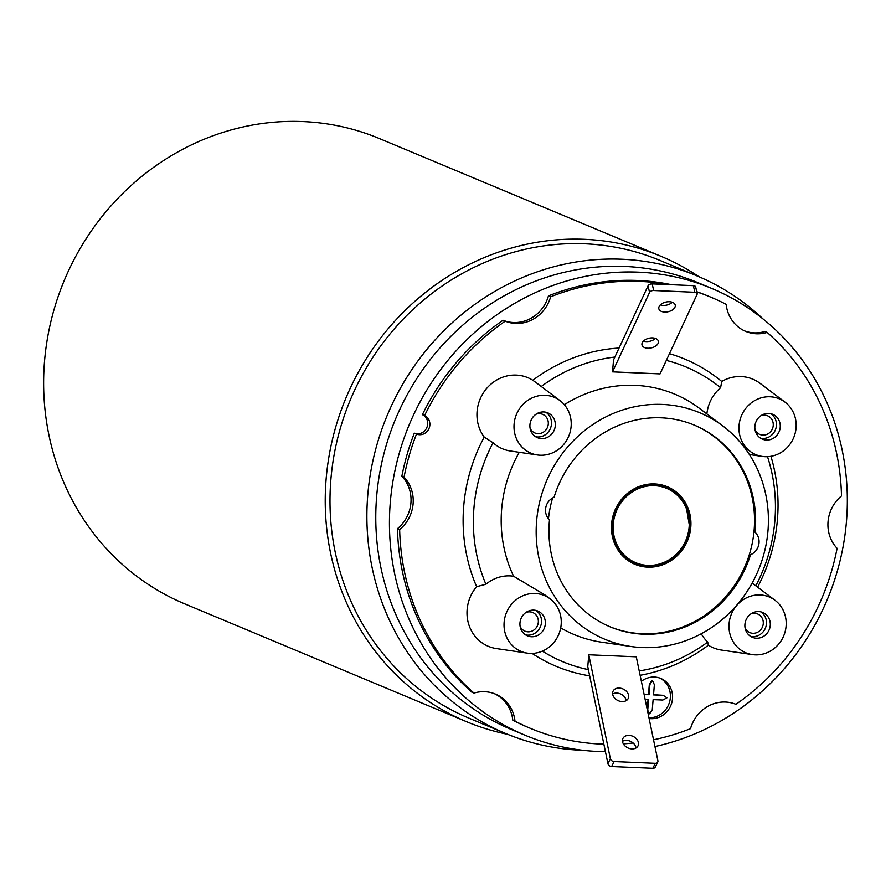 <?xml version="1.0" encoding="UTF-8"?>
<svg xmlns="http://www.w3.org/2000/svg" width="891" height="891" viewBox="0 0 891 891"><rect width="100%" height="100%" fill="white"/><g stroke="black" fill="none" stroke-linecap="round" stroke-linejoin="round"><path stroke-width="1.34" d="M630.839 646.487A122.802 114.917 -67.3 0 1 536.616 521.035A122.802 114.917 112.7 0 1 605.568 417.055A122.802 114.917 112.7 0 1 722.991 426.098A122.802 114.917 112.7 0 1 767.964 530.958A122.802 114.917 -67.3 0 1 630.839 646.487L601.648 642.199A130.298 121.933 -67.3 0 1 560.717 627.877M550.07 598.819A30.261 28.323 -67.3 0 1 559.314 632.989A30.261 28.323 -67.3 0 1 530.134 653.393A30.261 28.323 -67.3 0 1 527.361 653.136A30.261 28.323 -67.3 0 1 504.295 620.749A30.261 28.323 -67.3 0 1 535.157 593.484A30.261 28.323 -67.3 0 1 550.07 598.819L544.913 594.932L513.606 576.243A130.298 121.933 -67.3 0 1 501.666 509.073A130.298 121.933 112.7 0 1 519.264 452.305M527.361 653.136L496.443 648.581A38.202 35.751 -67.3 0 1 468.811 624.624A38.202 35.751 -67.3 0 1 476.64 586.679A166.517 155.836 -67.3 0 1 484.214 437.08L493.079 442.749A159.723 149.476 112.7 0 0 485.907 584.262A37.177 34.794 -67.3 0 1 510.042 575.887A37.177 34.794 -67.3 0 1 513.606 576.243M696.773 291.88A233.698 218.707 112.7 0 1 710.717 297.126A233.698 218.707 112.7 0 1 726.154 304.343A35.306 33.045 112.7 0 0 745.722 331.396A35.306 33.045 112.7 0 0 767.151 332.41L764.968 331.485A35.306 33.045 112.7 0 1 744.631 330.917M653.537 739.797A233.698 218.707 112.7 0 0 690.525 728.66A35.306 33.045 112.7 0 1 735.921 704.313A233.698 218.707 112.7 0 0 837.106 548.333A35.306 33.045 112.7 0 1 841.505 495.919A233.698 218.707 112.7 0 0 767.151 332.41M668.395 284.585A233.698 218.707 112.7 0 0 550.627 296.814A35.306 33.045 112.7 0 1 505.23 321.172A233.698 218.707 112.7 0 0 424.573 415.585A10.091 9.445 -67.3 0 1 428.994 428.538A10.091 9.445 -67.3 0 1 416.498 434.062A233.698 218.707 112.7 0 0 404.046 477.153A35.306 33.045 112.7 0 1 399.647 529.566A233.698 218.707 112.7 0 0 474.001 693.075A35.306 33.045 112.7 0 1 495.429 694.089A35.306 33.045 112.7 0 1 514.998 721.131A233.698 218.707 112.7 0 0 530.435 728.359A233.698 218.707 112.7 0 0 603.875 744.174M623.355 743.862A233.698 218.707 112.7 0 0 633.156 743.016M752.305 654.595A30.261 28.323 -67.3 0 1 729.239 622.219A30.261 28.323 -67.3 0 1 760.112 594.943A30.261 28.323 -67.3 0 1 775.014 600.278A30.261 28.323 -67.3 0 1 784.258 634.448A30.261 28.323 -67.3 0 1 755.078 654.863A30.261 28.323 -67.3 0 1 752.305 654.595L721.398 650.051A38.202 35.751 -67.3 0 1 708.345 645.218A166.517 155.836 -67.3 0 1 640.117 675.289M589.664 675.846A166.517 155.836 -67.3 0 1 532.061 653.404M770.915 456.303A166.517 155.836 -67.3 0 1 757.606 587.158M669.464 353.671A166.517 155.836 112.7 0 1 721.732 381.448A38.202 35.751 -67.3 0 1 741.212 376.57A38.202 35.751 -67.3 0 1 760.023 383.308L784.982 402.108A30.261 28.323 -67.3 0 1 794.226 436.278A30.261 28.323 -67.3 0 1 765.046 456.693A30.261 28.323 -67.3 0 1 762.273 456.426A30.261 28.323 -67.3 0 1 739.207 424.049A30.261 28.323 -67.3 0 1 770.069 396.773A30.261 28.323 -67.3 0 1 784.982 402.108M619.067 348.036A166.517 155.836 112.7 0 0 532.807 380.268A38.202 35.751 -67.3 0 0 516.257 375.1A38.202 35.751 -67.3 0 0 481.496 396.127A38.202 35.751 -67.3 0 0 484.214 437.08M649.105 718.48A21.016 19.669 112.7 0 0 650.965 718.658A21.016 19.669 112.7 0 0 671.948 702.13A21.016 19.669 112.7 0 0 660.821 678.463A21.016 19.669 112.7 0 0 654.462 677.049A21.016 19.669 112.7 0 0 641.375 681.337M755.802 585.799A159.723 149.476 112.7 0 0 767.507 456.682M721.732 381.448L720.607 387.73A159.723 149.476 112.7 0 0 666.323 360.41M614.857 357.057A159.723 149.476 112.7 0 0 541.26 386.494M536.404 382.84L532.807 380.268M639.215 670.912A159.723 149.476 -67.3 0 0 707.721 642.066L708.345 645.218M588.372 669.62A159.723 149.476 -67.3 0 1 542.374 651.121M485.907 584.262L476.64 586.679M752.149 583.082A37.177 34.794 -67.3 0 1 753.296 583.917L775.014 600.278M706.886 413.959A37.177 34.794 -67.3 0 1 720.607 387.73M722.991 426.098L699.424 408.334A130.298 121.933 112.7 0 0 564.348 404.714M613.531 359.919L612.529 371.859L660.042 373.897L697.052 294.475A3.364 1.982 167.5 0 0 697.163 293.607A3.364 1.982 167.5 0 0 694.846 292.27L653.66 290.511A3.364 1.982 167.5 0 0 649.539 292.437L648.058 285.811L613.531 359.919M537.329 454.956A30.261 28.323 -67.3 0 1 514.263 422.579A30.261 28.323 -67.3 0 1 545.125 395.303A30.261 28.323 -67.3 0 1 560.038 400.649A30.261 28.323 -67.3 0 1 569.282 434.808A30.261 28.323 -67.3 0 1 540.091 455.223A30.261 28.323 -67.3 0 1 537.329 454.956L510.42 451.002A37.177 34.794 -67.3 0 1 493.079 442.749M707.721 642.066A37.177 34.794 -67.3 0 1 701.273 633.757M587.77 666.713L588.773 654.785L636.285 656.823L657.892 760.747A3.364 2.528 26.1 0 1 657.747 762.095L655.297 767.084A3.364 2.528 -153.9 0 1 652.847 768.298L611.66 766.538A3.364 2.528 -153.9 0 1 607.929 763.698L587.77 666.713M744.921 624.357A13.454 12.585 112.7 0 0 752.405 637.31A13.454 12.585 112.7 0 0 770.258 625.449A13.454 12.585 112.7 0 0 762.785 612.496A13.454 12.585 112.7 0 0 744.921 624.357M754.889 426.188A13.454 12.585 112.7 0 0 762.373 439.14A13.454 12.585 112.7 0 0 780.226 427.279A13.454 12.585 112.7 0 0 772.742 414.326A13.454 12.585 112.7 0 0 754.889 426.188M529.945 424.717A13.454 12.585 112.7 0 0 537.429 437.67A13.454 12.585 112.7 0 0 555.282 425.809A13.454 12.585 112.7 0 0 547.798 412.856A13.454 12.585 112.7 0 0 529.945 424.717M519.976 622.898A13.454 12.585 112.7 0 0 527.461 635.851A13.454 12.585 112.7 0 0 545.314 623.978A13.454 12.585 112.7 0 0 537.83 611.026A13.454 12.585 112.7 0 0 519.976 622.898M755.067 532.217A13.454 12.585 -67.3 0 1 750.523 554.725A109.281 102.276 -67.3 0 1 610.135 626.83A109.281 102.276 -67.3 0 1 549.513 519.787A13.454 12.585 -67.3 0 1 554.057 497.278A109.281 102.276 -67.3 0 1 694.445 425.174A109.281 102.276 -67.3 0 1 755.067 532.217L753.975 531.76A109.281 102.276 112.7 0 0 693.9 424.94M750.523 554.725L749.431 554.269A109.281 102.276 112.7 0 0 753.975 531.76M648.949 717.745A21.016 19.669 112.7 0 0 669.631 701.74A21.016 19.669 112.7 0 0 659.719 678.04M649.339 684.288L649.884 684.522L652.468 680.524L651.922 680.29L649.339 684.288L648.481 694.479L644.07 694.289M648.069 699.413L647.222 709.392L649.673 713.814L647.222 709.392M652.468 680.524L654.373 684.711L653.526 694.902L663.216 695.314L653.537 694.702M654.941 746.535A242.107 226.57 -67.3 0 0 846.45 521.614A242.107 226.57 112.7 0 0 711.775 288.45A242.107 226.57 112.7 0 0 390.325 502.045A242.107 226.57 -67.3 0 0 524.999 735.198L511.334 729.484A242.107 226.57 -67.3 0 1 376.659 496.332A242.107 226.57 112.7 0 1 698.11 282.737L711.775 288.45M605.435 751.67A242.107 226.57 -67.3 0 1 524.999 735.198M474.001 693.075L471.818 692.162A233.698 218.707 -67.3 0 1 397.464 528.653A35.306 33.045 112.7 0 0 401.863 476.24A233.698 218.707 -67.3 0 1 414.315 433.149A10.091 9.445 112.7 0 0 426.811 427.624A10.091 9.445 112.7 0 0 422.39 414.671A233.698 218.707 -67.3 0 1 503.047 320.259A35.306 33.045 112.7 0 0 548.433 295.901A233.698 218.707 -67.3 0 1 671.569 284.719M696.74 291.702A233.698 218.707 -67.3 0 1 708.534 296.213L710.717 297.126M530.435 728.359L528.24 727.446A233.698 218.707 -67.3 0 1 512.804 720.218A35.306 33.045 112.7 0 0 494.327 693.643M649.884 684.522L649.027 694.713L644.115 694.501M663.216 695.314L666.913 697.842L662.826 700.036L653.125 699.624L652.268 709.815L649.673 713.814M645.106 699.279L648.626 699.435L647.768 709.626M552.609 497.98A109.281 102.276 112.7 0 0 548.477 518.696M609.589 626.596A109.281 102.276 112.7 0 0 749.431 554.269M611.605 523.841A42.033 39.338 -67.3 0 1 667.404 486.764A42.033 39.338 -67.3 0 1 690.792 527.238A42.033 39.338 -67.3 0 1 634.982 564.326A42.033 39.338 -67.3 0 1 611.605 523.841M686.415 507.035A41.977 39.282 112.7 0 0 686.193 506.522A41.977 39.282 112.7 0 0 665.399 485.985M633.022 563.435A41.977 39.282 112.7 0 0 662.236 563.814A41.977 39.282 112.7 0 0 662.759 563.602M583.059 750.3A247.999 232.072 -67.3 0 1 505.743 733.527A247.999 232.072 -67.3 0 1 367.794 494.705A247.999 232.072 112.7 0 1 697.063 275.92L660.153 260.495A247.999 232.072 112.7 0 0 330.895 479.269A247.999 232.072 -67.3 0 0 468.844 718.101L505.743 733.527M763.309 319.178A247.999 232.072 112.7 0 0 697.063 275.92M507.692 734.329A252.198 236.015 -67.3 0 1 466.427 721.643A252.198 236.015 -67.3 0 1 326.151 478.779A252.198 236.015 112.7 0 1 660.988 256.285L379.399 138.55A252.198 236.015 112.7 0 0 44.55 361.044A252.198 236.015 -67.3 0 0 184.838 603.909L466.427 721.643M699.001 276.745A252.198 236.015 112.7 0 0 660.988 256.285M424.573 415.585L422.39 414.671M505.23 321.172L503.047 320.259M550.627 296.814L548.433 295.901M514.998 721.131L512.804 720.218M399.647 529.566L397.464 528.653M404.046 477.153L401.863 476.24M416.498 434.062L414.315 433.149M760.524 438.172A13.454 12.585 112.7 0 0 776.395 425.675A13.454 12.585 -67.3 0 0 770.76 413.691M760.836 415.763A10.091 9.445 -67.3 0 1 767.619 415.819A10.091 9.445 -67.3 0 1 773.232 425.542A10.091 9.445 112.7 0 1 759.834 434.44A10.091 9.445 112.7 0 1 755.033 429.662M750.556 636.341A13.454 12.585 112.7 0 0 766.438 623.845A13.454 12.585 -67.3 0 0 760.791 611.861M750.879 613.932A10.091 9.445 -67.3 0 1 757.651 613.999A10.091 9.445 -67.3 0 1 763.264 623.711A10.091 9.445 112.7 0 1 749.877 632.61A10.091 9.445 112.7 0 1 745.065 627.832M525.612 634.882A13.454 12.585 112.7 0 0 541.494 622.386A13.454 12.585 -67.3 0 0 535.847 610.402M525.935 612.462A10.091 9.445 -67.3 0 1 532.707 612.529A10.091 9.445 -67.3 0 1 538.32 622.241A10.091 9.445 112.7 0 1 524.933 631.14A10.091 9.445 112.7 0 1 520.121 626.362M535.58 436.701A13.454 12.585 112.7 0 0 551.451 424.205A13.454 12.585 -67.3 0 0 545.815 412.221M535.892 414.293A10.091 9.445 -67.3 0 1 542.675 414.36A10.091 9.445 -67.3 0 1 548.288 424.071A10.091 9.445 112.7 0 1 534.89 432.97A10.091 9.445 112.7 0 1 530.089 428.192M588.773 654.785L610.38 758.709A3.364 2.528 26.1 0 0 614.111 761.549L655.286 763.32A3.364 2.528 26.1 0 0 657.747 762.095M622.041 701.585A8.409 6.315 26.1 0 0 628.188 698.533A8.409 6.315 26.1 0 0 626.807 691.761A8.409 6.315 26.1 0 0 619.234 688.064A8.409 6.315 26.1 0 0 613.097 691.126A8.409 6.315 26.1 0 0 614.467 697.898A8.409 6.315 26.1 0 0 622.041 701.585M631.886 748.908A8.409 6.315 26.1 0 0 638.023 745.856A8.409 6.315 26.1 0 0 636.653 739.085A8.409 6.315 26.1 0 0 629.079 735.387A8.409 6.315 26.1 0 0 622.932 738.45A8.409 6.315 26.1 0 0 624.313 745.221A8.409 6.315 26.1 0 0 631.886 748.908M636.04 747.972A8.409 6.315 26.1 0 0 626.629 740.376A8.409 6.315 26.1 0 0 622.486 741.323M626.195 700.649A8.409 6.315 26.1 0 0 616.784 693.053A8.409 6.315 26.1 0 0 612.64 693.989M612.529 371.859L649.539 292.437M648.058 285.811A3.364 1.982 -12.5 0 1 652.19 283.884L693.365 285.655A3.364 1.982 -12.5 0 1 695.693 286.991L697.163 293.607M655.431 338.413A8.409 4.967 -12.5 0 1 646.298 341.598A8.409 4.967 -12.5 0 1 643.447 341.075M672.282 302.249A8.409 4.967 -12.5 0 1 663.149 305.435A8.409 4.967 -12.5 0 1 660.309 304.911M669.442 301.726A8.409 4.967 -12.5 0 1 675.233 305.067A8.409 4.967 -12.5 0 1 664.619 312.062A8.409 4.967 -12.5 0 1 658.828 308.709A8.409 4.967 -12.5 0 1 669.442 301.726M652.591 337.889A8.409 4.967 -12.5 0 1 658.382 341.231A8.409 4.967 -12.5 0 1 647.768 348.225A8.409 4.967 -12.5 0 1 641.977 344.884A8.409 4.967 -12.5 0 1 652.591 337.889M662.236 563.814L663.138 563.457C678.63 556.563 687.473 544.457 689.679 527.127A41.064 38.436 112.7 0 0 686.571 507.413A41.064 38.436 112.7 0 0 686.571 507.402A41.064 38.436 112.7 0 0 644.716 485.662A41.064 38.436 112.7 0 0 612.306 523.797A41.064 38.436 112.7 0 0 663.138 563.457L663.138 563.457A41.064 38.436 112.7 0 0 689.679 527.116L686.193 506.522M689.111 527.171A40.251 37.667 112.7 0 0 654.54 485.695A40.251 37.667 112.7 0 0 613.275 523.919A40.251 37.667 112.7 0 0 647.846 565.384A40.251 37.667 112.7 0 0 689.111 527.171M607.929 763.698L610.38 758.709M611.66 766.538L614.111 761.549M655.286 763.32L652.847 768.298M653.66 290.511L652.19 283.884M693.365 285.655L694.846 292.27M762.273 456.426L749.376 454.533M560.038 400.649L536.46 382.874"/></g></svg>
